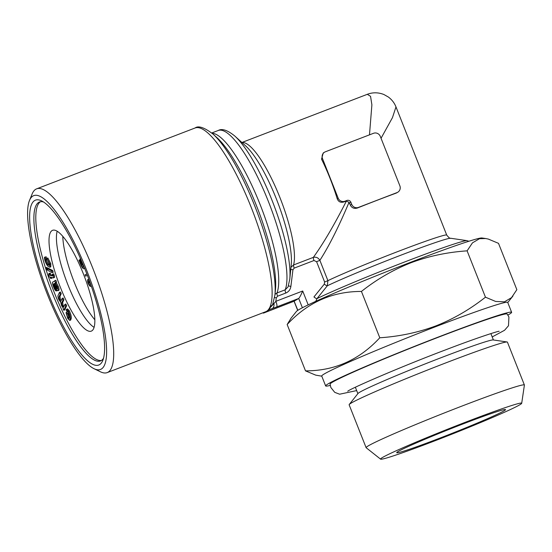 <?xml version="1.0" encoding="UTF-8"?>
<svg xmlns="http://www.w3.org/2000/svg" width="552" height="552" viewBox="0 0 552 552"><rect width="100%" height="100%" fill="white"/><g stroke="black" fill="none" stroke-linecap="round" stroke-linejoin="round"><path stroke-width="0.83" d="M290.98 267.258L293.567 264.967L313.35 257.37C323.313 243.57 334.326 224.816 346.38 201.107L349.043 202.322C338.728 226.824 329.006 246.164 319.87 260.344L327.909 280.644A68.096 2.774 -21.6 0 1 398.654 251.229A68.096 2.774 -21.6 0 1 446.727 235.083L395.984 106.909L392.451 117.652L381.046 138.276M349.043 202.322L350.32 205.13C351.921 208.028 354.322 208.98 357.523 207.966A68.096 2.774 -21.6 0 1 396.053 193.165L396.84 192.779M350.913 202.329A3.195 3.091 59.2 0 0 346.849 200.473L344.924 201.218A5.32 5.154 -120.8 0 1 338.148 198.127L322.492 158.583A5.32 5.154 -120.8 0 1 325.356 151.793L373.518 133.294A5.32 5.154 -120.8 0 1 380.293 136.385L399.862 185.803A5.32 5.154 -120.8 0 1 397.005 192.6L358.469 207.4A5.32 5.154 -120.8 0 1 351.693 204.309L350.913 202.329L349.54 203.15M346.38 201.107L343.551 202.032C340.474 202.805 338.355 201.687 337.203 198.692A68.096 16.588 -111 0 0 321.547 159.148L323.224 152.987L324.59 152.166M369.481 134.84L371.889 104.832L370.551 96.331L367.301 94.316C372.717 92.253 378.244 92.315 383.881 94.502L388.422 97.069C391.941 99.733 394.459 103.01 395.977 106.909L395.977 106.909M324.307 284.107L313.957 296.955A3.195 0.738 38.7 0 0 316.986 298.625A85.118 3.471 -21.6 0 1 402.567 262.773A85.118 3.471 -21.6 0 1 467.013 240.651L450.66 238.257A70.753 2.884 -21.6 0 0 398.544 256.087A70.753 2.884 -21.6 0 0 327.308 285.791A3.195 0.745 39 0 1 324.307 284.107L324.631 282.01L327.909 280.644L327.308 285.791L316.986 298.625L315.772 301.337M274.993 294.354L276.959 292.981A3.195 0.78 -111 0 0 277.573 296.196L276.304 297.845L275.862 301.316A5.32 1.297 69 0 1 276.69 306.926L269.5 309.541A5.32 1.297 -111 0 0 269.776 308.071A3.195 0.78 69 0 1 269.838 307.319L272.612 304.656L274.917 295.113A95.758 23.329 69 0 0 256.3 209.905A95.758 23.329 69 0 0 213.079 134.136C204.406 127.484 198.396 125.435 195.063 127.995L36.639 188.846A98.422 23.977 -111 0 0 32.147 193.952L29.484 200.493A93.102 22.68 69 0 1 88.285 274.441A93.102 22.68 69 0 1 94.109 368.736A93.102 22.68 69 0 1 47.362 294.347A93.102 22.68 69 0 1 29.484 200.493M274.613 297.48A3.195 0.497 -172.7 0 0 276.304 297.845M273.157 303.317A3.195 0.497 -172.7 0 0 273.902 303.614L275.862 301.316L302.703 291.001C300.909 295.141 299.577 297.632 298.715 298.466L276.69 306.926M212.127 133.294A87.782 21.383 69 0 1 258.936 201.604A87.782 21.383 69 0 1 276.959 292.981L285.191 289.814L288.054 286.916L289.779 279.139A85.118 20.735 69 0 0 273.233 203.398A85.118 20.735 69 0 0 234.821 136.054C227.514 130.134 221.987 128.285 218.233 130.493L211.754 132.977M288.468 285.757A3.195 0.497 -172.8 0 0 290.876 286.419C290.38 289.593 288.689 291.794 285.805 293.036L277.573 296.196M262.862 312.811A5.32 1.297 -111 0 0 263.559 313.081A5.32 1.297 -111 0 0 263.608 313.06L269.5 309.541M263.608 313.06L266.892 311.714A5.32 1.504 67.7 0 0 266.954 311.694A5.32 1.504 67.7 0 0 267.009 311.666M266.892 311.714L294.202 301.157L298.715 298.466L302.392 307.747M94.109 368.736L100.471 371.813A98.422 23.977 -111 0 0 107.226 372.593L265.643 311.742A98.422 23.977 -111 0 0 266.554 311.3A98.422 23.977 -111 0 0 269.838 307.319A98.422 23.977 -111 0 0 248.503 200.714A98.422 23.977 -111 0 0 195.063 127.995M269.776 308.071L273.902 303.614A5.32 3.74 70.7 0 1 272.032 308.651M324.631 282.01L316.593 261.71L319.87 260.344C318.311 257.729 316.13 256.735 313.35 257.37A3.195 0.78 -111 0 0 313.984 260.516L294.202 268.12L292.94 269.783L290.876 286.419M290.773 269.266A3.195 0.49 -173.1 0 0 292.94 269.783M297.832 310.321L294.119 301.192M485.65 238.526L481.937 237.981A100.015 4.078 158.4 0 0 410.502 262.324A100.015 4.078 158.4 0 0 296.417 311.431L291.042 318.2L287.157 324.528L305.504 370.861C334.581 370.923 359.338 359.89 379.783 337.776C399.393 336.478 418.112 332.511 435.942 325.866C453.433 318.98 469.938 309.424 485.456 297.183L495.634 301.447L504.445 301.827L511.504 297.666L516.851 289.676L498.504 243.342L488.327 239.078L485.65 238.526L479.515 238.699L472.457 242.859L467.109 250.849C447.279 252.195 428.559 256.162 410.957 262.759C393.272 269.755 376.768 279.319 361.436 291.442C332.366 291.38 307.602 302.406 287.157 324.528M321.781 376.174L315.703 375.132L305.504 370.861M507.923 315.054A100.015 4.078 158.4 0 0 511.628 312.294L507.716 302.406A100.015 4.078 158.4 0 0 435.942 326.57A100.015 4.078 158.4 0 0 321.733 376.043L325.645 385.931A100.015 4.078 158.4 0 0 330.234 385.406M467.109 250.849L485.456 297.183M361.436 291.442L379.783 337.776M107.226 372.593A98.422 23.977 -111 0 0 94.316 272.122A98.422 23.977 -111 0 0 36.639 188.846M99.595 364.617A88.313 21.514 69 0 1 43.794 281.527A88.313 21.514 69 0 1 41.51 200.838A88.313 21.514 69 0 1 87.195 274.855A88.313 21.514 69 0 1 102.81 360.428A88.313 21.514 69 0 1 99.595 364.617M103.528 358.255A85.118 20.735 69 0 1 101.313 360.539A85.118 20.735 69 0 1 100.526 360.918A85.118 20.735 69 0 1 50.646 288.896A85.118 20.735 69 0 1 39.482 202.004A85.118 20.735 69 0 1 43.498 201.97M101.451 360.456A85.118 20.735 69 0 1 52.571 288.158A85.118 20.735 69 0 1 40.482 201.728M87.395 275.365L85.546 276.131L85.042 274.834L86.878 274.027M66.019 312.604L67.813 317.372L68.993 318.601L69.414 317.324L68.275 312.094C67.489 310.831 67.04 310.652 66.93 311.576L66.136 309.92L67.503 308.858L69.324 310.776C70.856 314.102 71.484 316.675 71.215 318.497L70.656 320.091L69.697 320.457L67.765 318.4L66.019 312.604L66.985 312.232L69.345 317.883M59.478 292.381L60.251 294.092L59.036 296.714L59.368 299.522C60.258 301.219 60.823 301.647 61.065 300.792L62.19 298.37L63.149 298.004L63.928 299.722L62.673 302.434L63.038 305.146L63.901 306.567L64.908 304.4L65.874 304.028L66.647 305.739L64.715 309.907L63.749 310.279L63.059 308.74L63.328 308.154L61.624 305.767L60.672 302.172L58.919 299.77C57.96 297.404 57.705 295.893 58.16 295.244L59.478 292.381L60.444 292.015L61.217 293.719L60.002 296.348L60.334 299.156L61.175 300.557M53.365 284.466L56.263 290.987C55.414 290.745 54.469 289.255 53.42 286.509C52.295 283.473 52.171 281.955 53.047 281.962L55.835 280.23L56.559 282.12L56.304 282.631L58.27 286.371C59.133 288.71 59.299 290.041 58.767 290.366L57.808 290.738C57.118 290.759 56.249 289.496 55.207 286.936L53.779 283.776L53.365 284.466L53.999 284.225M57.18 290.497L56.263 290.987M52.212 274.289L52.723 274.199L53.233 275.558C53.82 277.587 53.703 278.325 52.868 277.753L50.591 277.159L51.039 278.477L50.515 278.339L50.073 277.021L49.093 276.766L48.086 274.875L49.466 275.234L48.859 273.419L49.383 273.557L49.99 275.372L52.661 275.917L52.212 274.289L53.689 273.827L54.199 275.186C54.786 277.221 54.662 277.953 53.834 277.38M51.784 277.47L51.998 278.111L51.039 278.477M48.086 274.875L49.238 274.551M48.859 273.419L50.342 273.185L50.956 275L52.612 275.434M47.32 268.638L48.279 268.265L52.647 270.501L53.199 272.281L52.233 272.647L47.872 270.418L47.32 268.638L51.681 270.866L52.233 272.647M45.657 267.782L46.513 268.224L47.058 270.004L46.209 269.562L45.657 267.782L46.623 267.416L47.672 268.5M46.175 256.825L44.746 257.135L46.175 256.825L46.754 258.605L45.795 258.971L45.45 260.523C46.306 262.938 47.182 264.408 48.093 264.919L49.142 265.395L49.169 263.532L46.899 258.391L47.865 258.019L50.812 263.725L50.798 266.857L49.839 267.223L48.59 266.706C47.244 265.829 45.982 263.614 44.802 260.054C44.229 257.743 44.367 256.79 45.209 257.191L45.492 258.957M46.754 258.605L46.416 260.158C47.272 262.573 48.148 264.035 49.052 264.553L49.376 264.787M83.386 273.889A53.999 13.151 -111 0 0 52.571 230.315A53.999 13.151 -111 0 0 59.65 285.439A53.999 13.151 -111 0 0 91.294 331.131A53.999 13.151 -111 0 0 91.791 330.883A53.999 13.151 -111 0 0 83.386 273.889M59.368 299.522L60.334 299.156M60.754 301.164L61.065 300.792M46.899 258.391L49.852 264.097L49.839 267.223M66.544 309.23L68.365 311.149L69.324 310.776M68.365 311.149C69.89 314.474 70.518 317.048 70.249 318.87L71.215 318.497M84.442 267.906L84.263 268.306C83.676 269.438 82.593 268.417 81.006 265.25L78.929 260.206L79.757 260.944L80.344 258.26M84.559 268.189L83.863 268.672L84.829 268.3M80.958 259.654L80.344 261.482L82.634 263.559M83.131 264.739L80.447 262.303L81.254 264.85C82.441 267.168 83.242 267.858 83.649 266.92L83.842 266.437M83.297 267.244L83.649 266.92M81.254 264.85L82.22 264.477L83.731 266.768M54.869 280.602L55.345 283.003L57.311 286.743L58.27 286.371M57.311 286.743C58.167 289.075 58.333 290.407 57.808 290.738M45.45 260.523L46.416 260.158M48.093 264.919L49.052 264.553M87.375 275.317L85.546 276.131M55.593 282.486L56.559 282.12M55.345 283.003L56.304 282.631M66.826 313.902L67.792 313.529M67.813 317.372L68.779 317.007M80.344 261.482L81.31 261.117L81.772 261.538M81.323 260.489L81.31 261.117M52.675 275.827L52.302 275.972L52.661 275.917M54.462 277.435L52.868 277.753M80.62 259.985L81.034 259.826M91.418 286.44L90.997 286.44C90.19 286.75 89.155 285.529 87.906 282.769C87.264 280.078 87.499 279.022 88.61 279.588L88.934 279.464M49.383 273.557L50.342 273.185M49.99 275.372L50.956 275M67.24 311.011L66.93 311.576L67.724 311.266M70.249 318.87L69.697 320.457M60.251 294.092L61.217 293.719M88.927 279.271L87.968 279.636L89.01 279.678M49.852 264.097L50.812 263.725M89.493 280.996L88.41 280.947M89.072 280.906C88.223 280.416 87.961 281.058 88.292 282.852C89.224 284.666 89.976 285.418 90.535 285.108L90.963 285.115M88.292 282.852L89.258 282.479L90.756 284.528M90.535 285.108L90.907 284.963M89.051 280.906L89.258 282.479M46.513 268.224L47.472 267.851M47.058 270.004L47.672 269.769M52.723 274.199L53.689 273.827M51.681 270.866L52.647 270.501M62.19 298.37L62.962 300.095L61.707 302.8L62.072 305.511L63.038 305.146M62.072 305.511L63.445 307.133L63.908 306.56M78.929 260.206L79.716 259.902M64.908 304.4L65.681 306.112L66.647 305.739M65.681 306.112L63.749 310.279M53.233 275.558L54.199 275.186M62.962 300.095L63.928 299.722M81.862 263.587L82.22 264.477M55.648 289.179L56.152 288.986M53.972 286.612L54.91 286.246M54.199 283.611L57.056 288.827L56.718 286.467C55.724 284.135 54.952 283.155 54.4 283.542L54.199 283.611M55.807 284.556L56.959 287.143M94.095 327.357A53.999 13.151 69 0 1 67.061 282.589A53.999 13.151 69 0 1 57.18 231.24M62.797 236.353A53.999 13.151 -111 0 0 94.847 319.794M511.628 312.294A100.015 4.078 158.4 0 0 439.854 336.458A100.015 4.078 158.4 0 0 325.645 385.931M492.205 336.927L504.556 330.275L508.495 325.756L508.916 317L507.157 314.005A95.234 3.885 158.4 0 0 438.84 337.058A95.234 3.885 158.4 0 0 330.082 384.116L330.834 387.483L334.74 392.348L339.625 394.211L356.668 390.588M380.59 459.154L366.162 447.727A85.118 3.471 -21.6 0 1 366.107 447.658L349.14 404.802A85.118 3.471 -21.6 0 1 349.243 404.492L358.006 393.472A72.885 2.974 -21.6 0 1 424.585 364.141A72.885 2.974 -21.6 0 1 493.198 339.942L507.136 341.978A85.118 3.471 -21.6 0 1 507.419 342.13L524.393 384.992A85.118 3.471 -21.6 0 1 524.4 385.075L521.702 403.284A75.907 3.091 -21.6 0 1 519.846 404.754A75.907 3.091 -21.6 0 1 444.408 437.115A75.907 3.091 -21.6 0 1 380.59 459.154A75.907 3.091 -21.6 0 1 449.983 428.276A75.907 3.091 -21.6 0 1 521.702 403.284M349.243 404.492A85.118 3.471 -21.6 0 1 427 370.24A85.118 3.471 -21.6 0 1 507.136 341.978M366.107 447.658A85.118 3.471 -21.6 0 1 443.974 413.096A85.118 3.471 -21.6 0 1 524.393 384.992M438.709 438.557A58.519 2.387 -21.6 0 1 396.722 452.585A58.519 2.387 -21.6 0 1 450.239 428.932A58.519 2.387 -21.6 0 1 505.446 409.536A58.519 2.387 -21.6 0 1 438.709 438.557M345.476 201.294L346.849 200.473M241.983 142.554A68.096 16.588 69 0 1 277.725 192.151A68.096 16.588 69 0 1 293.567 264.967A3.195 0.78 -111 0 0 294.202 268.12M321.547 159.148L322.492 158.583M350.32 205.13L351.693 204.309M213.079 134.136L217.053 137.745A90.438 22.032 69 0 1 257.874 209.298A90.438 22.032 69 0 1 275.455 289.779L274.917 295.113M218.233 130.493A87.782 21.383 -111 0 1 265.519 194.442A87.782 21.383 -111 0 1 285.191 289.814A3.195 0.78 -111 0 0 285.805 293.036M343.551 202.032L344.924 201.218M337.203 198.692L338.148 198.127M357.523 207.966L358.469 207.4M396.053 193.165L397.005 192.6M316.593 261.71L313.984 260.516M302.703 291.001L308.195 304.87M234.821 136.054L245.543 145.79A70.753 17.236 69 0 1 277.477 201.77A70.753 17.236 69 0 1 291.235 264.732L289.779 279.139M59.036 296.714L60.002 296.348M55.538 286.481L56.497 286.115M61.707 302.8L62.673 302.434M241.907 142.485L367.301 94.316M468.896 241.252L467.013 240.651M263.559 313.081L294.161 301.178M294.057 301.219L297.694 310.41M397.771 192.227L396.757 192.827M507.771 302.544L512.967 296.003M450.66 238.257C450.128 238.761 448.824 237.698 446.727 235.083M347.76 391.216L347.732 391.237C350.106 388.774 402.318 366.148 445.623 349.851C474.285 338.797 497.4 331.228 499.16 331.276M355.35 387.256L357.875 393.631M490.887 333.594L493.405 339.977"/></g></svg>
